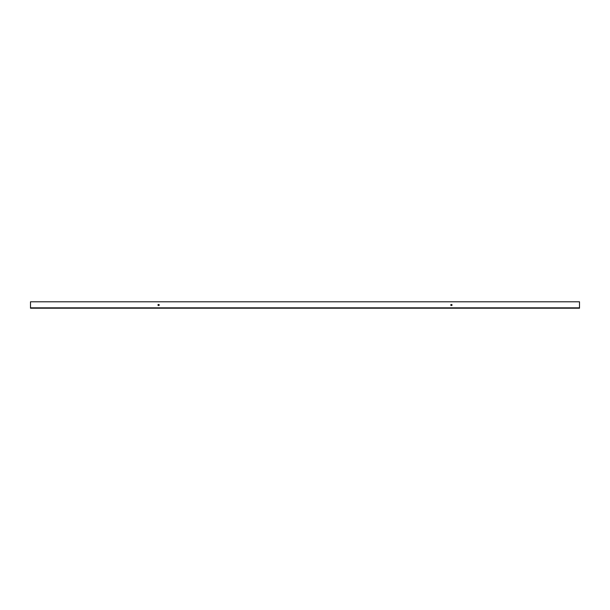 <?xml version="1.0" encoding="UTF-8"?>
<svg xmlns="http://www.w3.org/2000/svg" width="610" height="610" viewBox="0 0 610 610"><rect width="100%" height="100%" fill="white"/><g stroke="black" fill="none" stroke-linecap="round" stroke-linejoin="round"><path stroke-width="0.91" d="M158.501 304.459A0.541 0.541 0 0 0 157.959 305A0.541 0.541 0 0 0 158.501 305.541L158.699 305.541A0.541 0.541 0 0 0 159.24 305A0.541 0.541 0 0 0 158.699 304.459L158.501 304.459A0.541 0.541 0 0 0 157.959 305A0.541 0.541 0 0 0 158.501 305.541M451.301 304.459A0.541 0.541 0 0 0 450.759 305A0.541 0.541 0 0 0 451.301 305.541L451.499 305.541A0.541 0.541 0 0 0 452.041 305A0.541 0.541 0 0 0 451.499 304.459L451.301 304.459A0.541 0.541 0 0 0 450.759 305A0.541 0.541 0 0 0 451.301 305.541M30.5 308.202L30.5 301.798L579.5 301.798L579.5 308.202L30.5 308.202M158.699 305.541A0.541 0.541 0 0 0 159.24 305A0.541 0.541 0 0 0 158.699 304.459M451.499 305.541A0.541 0.541 0 0 0 452.041 305A0.541 0.541 0 0 0 451.499 304.459M30.5 307.837L579.5 307.837"/></g></svg>
